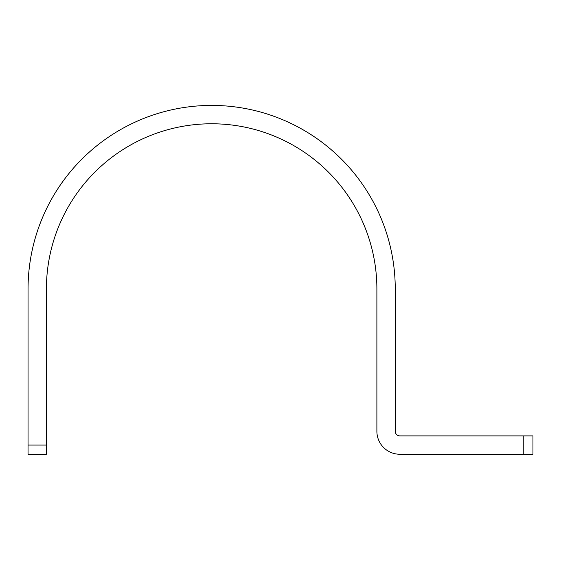<?xml version="1.0" encoding="UTF-8"?>
<svg xmlns="http://www.w3.org/2000/svg" width="561" height="561" viewBox="0 0 561 561"><rect width="100%" height="100%" fill="white"/><g stroke="black" fill="none" stroke-linecap="round" stroke-linejoin="round"><path stroke-width="0.84" d="M532.95 454.249L399.839 454.249A22.952 22.952 0 0 1 376.887 431.304L376.887 289.013A165.243 165.243 0 0 0 211.651 123.771A165.243 165.243 0 0 0 46.409 289.013L46.409 454.249L28.05 454.249L28.05 289.013A183.601 183.601 0 0 1 211.651 105.412A183.601 183.601 0 0 1 395.253 289.013L395.253 431.304A4.593 4.593 0 0 0 399.839 435.89L532.95 435.89L532.95 454.249M523.771 435.89L523.771 454.249M28.05 445.069L46.409 445.069"/></g></svg>

